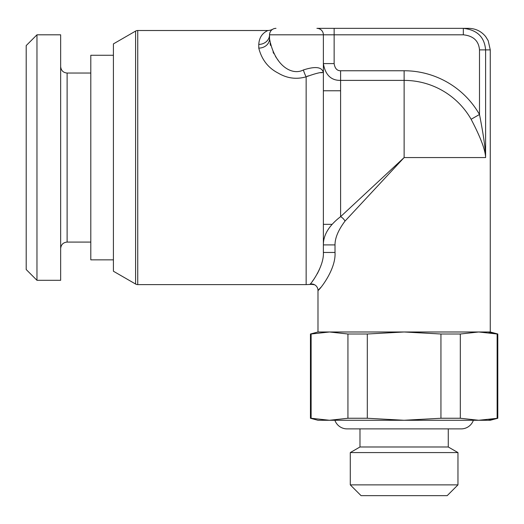 <?xml version="1.0" encoding="UTF-8"?>
<svg xmlns="http://www.w3.org/2000/svg" width="524" height="524" viewBox="0 0 524 524"><rect width="100%" height="100%" fill="white"/><g stroke="black" fill="none" stroke-linecap="round" stroke-linejoin="round"><path stroke-width="0.79" d="M113.413 259.845L90.803 259.845L90.803 55.269L113.413 55.269M113.413 43.892L113.413 271.229L135.592 284.034L135.592 31.086L113.413 43.892M258.771 44.317L258.771 44.402C259.426 33.32 267.364 31.139 267.659 30.51L137.747 30.51A4.31 4.31 -0 0 0 135.592 31.086M269.67 33.516L269.539 34.813A10.768 9.589 180 0 1 258.771 44.402L258.771 48.11C261.712 59.618 268.164 67.937 278.133 73.059C287.041 78.364 296.374 79.615 306.147 76.812L306.147 284.611L137.747 284.611A4.31 4.31 180 0 1 135.592 284.034M258.771 48.11A10.768 9.275 180 0 0 269.539 38.835C274.615 65.697 291.901 75.96 303.376 69.967C315.671 65.998 322.339 66.98 323.373 72.921L323.373 252.463C324.264 266.578 310.143 284.997 310.057 284.159A6.458 6.458 -147.7 0 1 317.989 290.453L320.786 287.447M323.373 72.921L323.373 34.813A6.458 6.458 0 0 0 316.915 28.355L463.334 28.355C477.082 29.816 484.51 36.994 485.604 49.885L479.493 49.885L479.493 114.487C483.475 134.766 485.512 149.124 485.604 157.56L404.128 157.56L340.593 216.661C329.026 225.543 323.288 234.962 323.373 244.904L323.373 72.921C322.483 71.709 316.738 73 306.147 76.812A10.768 2.64 72.1 0 1 303.376 69.967M270.784 30.995A6.458 6.458 0 0 0 270.679 31.145A6.458 6.458 0 0 1 270.784 30.995L270.004 32.403M269.978 32.468L269.696 33.385A6.458 6.458 0 0 1 269.945 32.547A6.458 6.458 0 0 0 269.696 33.385M269.539 34.728L269.65 33.621M270.443 31.519L270.181 31.997A6.458 6.458 0 0 1 270.351 31.676A6.458 6.458 0 0 1 270.364 31.643L270.364 31.643A6.458 6.458 0 0 0 270.364 31.656A6.458 6.458 0 0 0 270.181 31.997L270.417 31.558M269.539 38.835L269.539 34.813A6.458 6.458 0 0 1 275.997 28.355A6.458 6.458 0 0 0 272.866 29.161A10.768 10.768 -119 0 1 267.659 30.51A10.768 10.768 -119 0 0 272.866 29.161A6.458 6.458 0 0 0 272.775 29.213A6.458 6.458 0 0 1 275.997 28.355A6.458 6.458 0 0 0 269.539 34.813L463.334 34.813C473.349 35.848 478.74 40.872 479.493 49.885M321.887 72.666L320.819 72.712M308.282 75.856L307.306 76.275M312.33 281.395L314.249 278.748M317.354 273.672L319.489 269.29M323.373 63.594L334.142 63.594L323.373 63.594C325.345 74.952 331.089 80.552 340.6 80.395L404.128 80.395L404.128 157.56L345.034 221.082C338.314 230.056 334.974 237.994 335.013 244.904L335.019 252.463C336.153 270.273 318.094 291.619 317.989 290.453L317.989 331.987L478.72 331.987L460.314 334.004L440.939 334.004L404.128 331.987L367.311 334.004L367.311 418.257L404.128 420.274L329.531 420.274L311.125 418.257L311.125 334.004L310.45 334.004L310.45 418.257L311.125 418.257M323.373 252.463L335.013 252.463M488.99 332.635L497.132 334.004L478.72 331.987L490.261 331.987L490.261 49.885L485.604 49.885L485.604 157.56C485.381 150.06 480.554 137.301 471.122 119.276L479.493 114.487A86.807 86.807 0 0 0 404.128 70.753L340.6 70.753C337.03 70.792 334.882 68.408 334.142 63.594L334.142 28.355M488.99 419.632L497.132 418.257L497.132 334.004L497.8 334.004L490.261 331.987M440.939 418.257L460.314 418.257L478.72 420.274L497.8 418.257L490.261 420.274L404.128 420.274L440.939 418.257L440.939 334.004M460.314 418.257L460.314 334.004M367.311 418.257L347.936 418.257L347.936 334.004L367.311 334.004M347.936 334.004L329.531 331.987L311.125 334.004M329.052 331.987L329.531 331.987M347.936 418.257L329.531 420.274L317.989 420.274L310.45 418.257M448.269 446.985L457.963 452.579L350.287 452.579L359.981 446.985L448.269 446.985L448.269 428.887L461.192 428.887A12.923 12.923 0 0 0 473.375 420.274M359.981 446.985L359.981 428.887L347.058 428.887A12.923 12.923 0 0 1 334.882 420.274M350.287 452.579L350.287 484.877L457.963 484.877L457.963 452.579M457.963 484.877L447.195 495.645L361.056 495.645L350.287 484.877M323.373 90.776L340.6 90.776M323.373 224.338L331.856 224.338M60.653 34.813L60.653 280.307L36.968 280.307L36.968 34.813L60.653 34.813M36.968 280.307L26.2 269.539L26.2 45.581L36.968 34.813M404.128 70.753L404.128 80.395A77.159 77.159 0 0 1 471.122 119.276M463.334 34.813L463.334 28.355L468.731 28.355C475.687 28.512 481.36 31.289 485.741 36.687L488.211 40.721L490.261 49.885M335.013 244.904L323.373 244.904L323.373 250.289M269.605 33.87A6.458 6.458 0 0 0 269.539 34.813A6.458 6.458 0 0 1 269.605 33.87L269.605 33.89M323.373 72.849L322.843 70.884M278.355 60.535L277.255 59.068M276.194 57.516L275.421 56.304M273.921 53.703L273.03 51.955M270.528 45.418L270.05 43.446M340.6 216.654A6.458 3.583 -135 0 1 345.034 221.089M137.747 30.51L137.747 284.611M90.803 73.039L67.118 73.039L67.118 242.081C63.227 242.429 61.072 244.584 60.653 248.54M340.6 216.661L340.6 70.753M269.683 33.431L269.952 32.527M313.483 284.296L306.147 284.611M310.057 284.159L314.59 284.761M497.8 418.257L497.8 334.004M317.989 331.987L310.45 334.004M90.803 242.081L67.118 242.081M67.118 73.039C63.227 72.692 61.072 70.537 60.653 66.574M347.058 428.887L461.192 428.887"/></g></svg>
